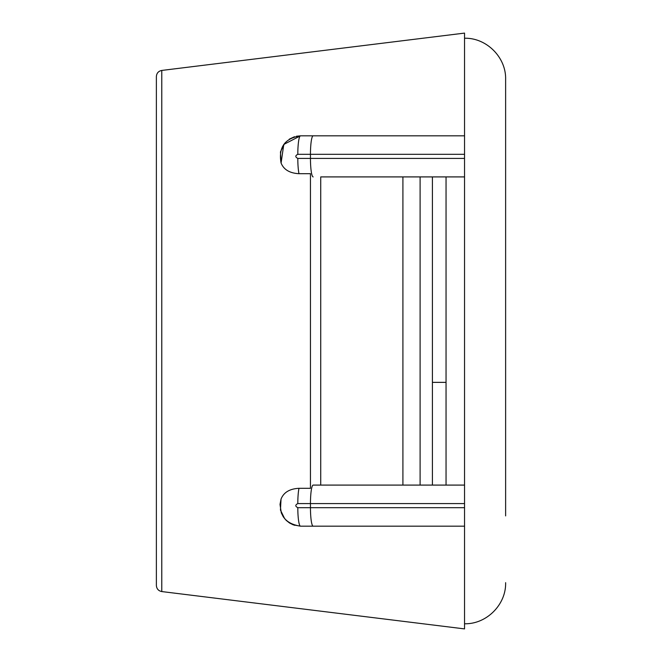 <?xml version="1.0" encoding="UTF-8"?>
<svg xmlns="http://www.w3.org/2000/svg" width="662" height="662" viewBox="0 0 662 662"><rect width="100%" height="100%" fill="white"/><g stroke="black" fill="none" stroke-linecap="round" stroke-linejoin="round"><path stroke-width="0.99" d="M464.542 486.09L464.542 628.9L161.776 591.563L161.776 70.437L464.542 33.1L464.542 503.575L310.453 503.575A18.486 2.706 90 0 1 313.159 485.089L464.542 485.089L464.542 486.09M284.743 143.199L280.465 151.896L281.036 162.902C283.675 169.604 289.658 173.204 298.992 173.692L310.453 173.684L310.453 488.316L298.992 488.308A18.486 2.706 90 0 0 297.809 503.575C295.153 504.949 295.153 506.314 297.809 507.688L464.542 507.688L464.542 526.174L300.515 526.174L464.542 526.174M464.542 38.239C486.496 37.668 506.198 57.362 505.627 79.324L505.627 515.905M431.111 485.089L313.159 485.089M435.431 485.089L438.385 485.089M432.41 382.363L446.047 382.363M298.992 488.308C289.658 488.796 283.675 492.396 281.036 499.098L280.448 510.054L284.693 518.735M289.294 522.839L294.739 525.347M446.047 176.911L446.047 485.089M432.41 176.911L432.41 485.089M420.105 176.911L420.105 485.089M320.731 485.089L320.731 176.911L431.111 176.911M320.731 176.911L464.542 176.911M281.036 162.902C278.388 147.278 284.875 138.25 300.515 135.826L296.435 136.231M294.491 136.728L289.277 139.169M464.542 135.826L300.515 135.826L464.542 135.826L464.542 154.312L297.809 154.312C295.153 155.661 295.153 157.035 297.809 158.425L464.542 158.425L464.542 175.91M505.627 79.324L505.627 146.095M438.385 176.911L435.431 176.911M402.91 485.089L402.91 176.911M161.776 591.563C158.441 590.876 156.637 588.841 156.373 585.44L156.373 76.56C156.637 73.159 158.441 71.124 161.776 70.437M156.373 364.903L156.373 297.097L156.373 364.903M281.036 499.098C278.379 514.705 284.875 523.733 300.515 526.174L293.241 524.85L289.493 522.972L286.207 520.373L283.328 516.89L281.284 512.868L280.009 504.394L281.044 499.082M313.159 526.174A18.486 2.706 90 0 1 310.453 507.688L310.453 503.575L297.809 503.575M313.159 135.826A18.486 2.706 90 0 0 310.453 154.312L310.453 158.425A18.486 2.706 90 0 0 313.159 176.911M298.992 173.692A18.486 2.706 -90 0 1 297.809 158.425M300.515 135.826A18.486 2.706 90 0 0 297.809 154.312M297.809 507.688A18.486 2.706 90 0 0 300.515 526.174M464.542 623.761C486.496 624.332 506.198 604.638 505.627 582.676M300.474 135.826L283.791 144.432L281.085 163.042"/></g></svg>

